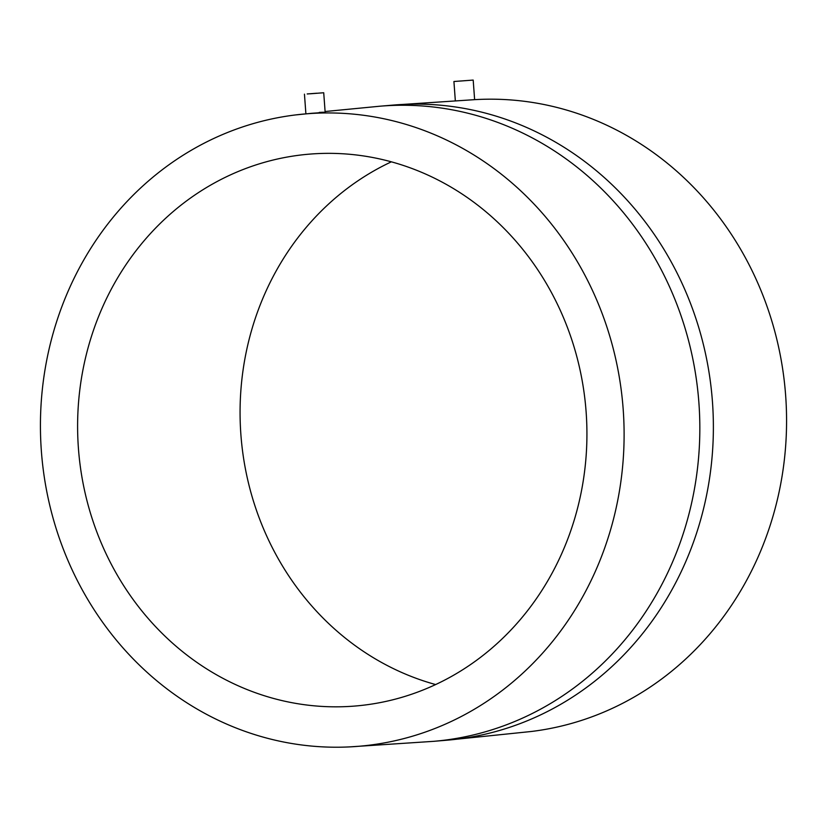 <?xml version="1.0" encoding="UTF-8"?>
<svg xmlns="http://www.w3.org/2000/svg" width="827" height="827" viewBox="0 0 827 827"><rect width="100%" height="100%" fill="white"/><g stroke="black" fill="none" stroke-linecap="round" stroke-linejoin="round"><path stroke-width="1.24" d="M316.793 93.224L307.21 93.958L316.793 93.224M310.29 93.782L323.719 92.748L310.29 93.782M319.294 112.4C328.205 112.038 325.683 112.338 311.727 113.299L295.632 114.922A317.31 291.652 85.2 0 1 623.186 409.324A317.31 291.652 85.2 0 1 349.18 746.915A317.31 291.652 85.2 0 1 41.35 450.839A317.31 291.652 85.2 0 1 295.632 114.922M473.189 80.085L453.92 81.501L473.189 80.085L474.626 99.653L393.363 105.07A318.695 292.923 85.2 0 1 712.45 401.777A318.695 292.923 85.2 0 1 447.18 740.186L531.368 731.481A317.31 291.652 85.2 0 0 785.65 395.554A317.31 291.652 85.2 0 0 477.82 99.488L473.675 99.685M435.643 684.56A276.89 254.499 85.2 0 1 240.874 434.433A276.89 254.499 85.2 0 1 391.357 161.834M586.126 411.97A276.89 254.499 85.2 0 1 355.641 705.989A276.89 254.499 85.2 0 1 78.41 448.203A276.89 254.499 85.2 0 1 308.885 154.184A276.89 254.499 85.2 0 1 586.126 411.97M460.846 81.015L470.429 80.281L460.846 81.015M325.094 111.521L379.82 106.218A318.695 292.923 85.2 0 1 698.908 402.925A318.695 292.923 85.2 0 1 433.637 741.333L447.18 740.186M304.45 94.164L305.887 113.733M379.82 106.218L393.363 105.07M453.92 81.501L455.326 100.667M433.637 741.333L349.18 746.915M323.719 92.748L325.145 112.214"/></g></svg>
